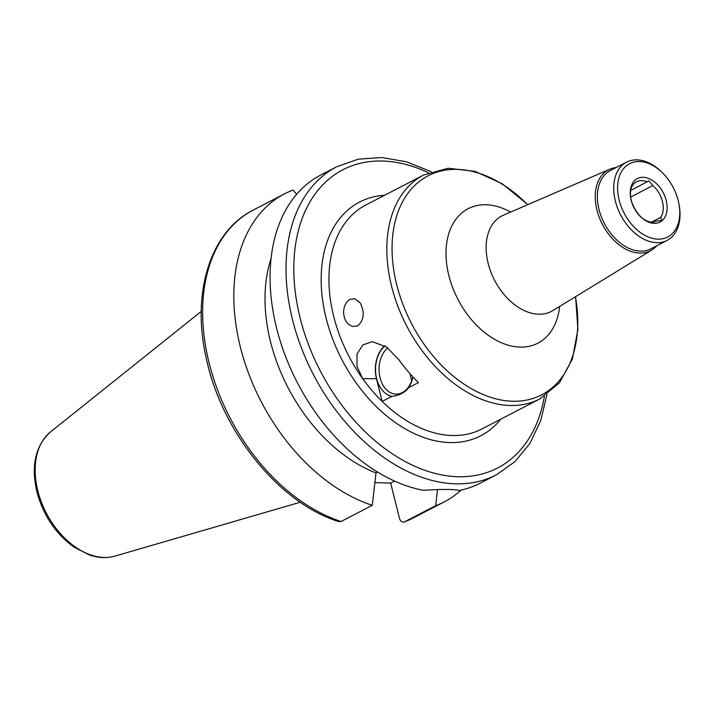 <?xml version="1.0" encoding="UTF-8"?>
<svg xmlns="http://www.w3.org/2000/svg" width="715" height="715" viewBox="0 0 715 715"><rect width="100%" height="100%" fill="white"/><g stroke="black" fill="none" stroke-linecap="round" stroke-linejoin="round"><path stroke-width="1.07" d="M651.606 222.061L660.794 217.289L661.697 220.497L656.71 220.98M630.666 190.521L648.889 180.841L652.822 185.551L630.63 197.063M656.978 220.846A22.031 14.774 62.6 0 1 656.844 220.917A22.031 14.774 62.6 0 1 650.078 221.918C642.579 220.381 636.484 213.83 631.792 202.265L630.818 198.296C630.085 193.229 630.424 189.386 631.828 186.758A22.031 14.774 62.6 0 1 636.547 181.807A22.031 14.774 62.6 0 1 647.209 181.941M660.794 217.289A22.031 14.774 62.6 0 0 652.822 185.551M631.157 200.227A24.507 16.436 62.6 0 0 652.384 223.196A24.507 16.436 62.6 0 0 667.059 205.759A24.507 16.436 62.6 0 0 649.247 178.723A24.507 16.436 62.6 0 0 631.157 200.227M616.205 167.542A45.59 30.575 62.6 0 0 609.859 169.178A45.59 30.575 62.6 0 0 596.962 210.067A45.59 30.575 62.6 0 0 651.803 250.009A45.59 30.575 62.6 0 0 656.799 245.763M662.787 173.137L661.92 172.261A44.062 29.556 62.6 0 0 626.572 162.162L610.252 170.626A44.062 29.556 62.6 0 0 599.054 209.549A44.062 29.556 62.6 0 0 650.838 248.847L667.158 240.383A44.062 29.556 62.6 0 0 679.25 205.67L679.036 204.454A41.309 27.706 62.6 0 0 662.787 173.137A41.309 27.706 62.6 0 0 628.422 164.361A41.309 27.706 62.6 0 0 619.154 200.155A41.309 27.706 62.6 0 0 656.915 239.096A41.309 27.706 62.6 0 0 679.036 204.454M626.572 162.162A44.062 29.556 62.6 0 0 615.374 201.085A44.062 29.556 62.6 0 0 667.158 240.383M357.715 325.897L352.718 326.487C346.793 324.44 343.745 319.391 343.575 311.338C344.103 305.573 346.274 301.569 350.091 299.344L354.81 298.691L360.101 302.758C364.927 312.303 364.132 320.016 357.715 325.897M387.727 347.91A24.784 17.339 -89.7 0 0 379.602 375.733A24.784 17.339 -89.7 0 0 396.226 394.126A24.784 17.339 -89.7 0 0 412.859 376.894M527.849 204.633L502.359 183.871L475.1 171.359L448.126 168.24L423.664 174.996L365.758 205.044A126.126 84.593 62.6 0 0 333.708 316.459A126.126 84.593 62.6 0 0 362.675 378.655A126.126 84.593 62.6 0 0 382.168 401.428L376.474 378.736L362.675 378.655L357.026 366.5L357.008 354.282L362.755 344.961L372.318 341.654L386.574 347.043L398.943 359.833A126.126 84.593 62.6 0 0 418.436 382.605L408.64 387.691A27.259 19.073 -89.7 0 0 412.895 376.93M408.64 387.691C405.074 392.499 399.515 395.386 391.963 396.342L382.168 401.428A126.126 84.593 62.6 0 0 481.946 428.946L539.861 398.899L559.461 382.793L572.438 358.939L577.899 329.445L575.602 296.654M384.911 345.908A27.259 19.073 -89.7 0 0 375.902 374.785A27.259 19.073 -89.7 0 0 391.963 396.342M410.213 373.972A24.784 17.339 -89.7 0 0 411.76 380.666M376.474 378.736A27.536 19.26 90.3 0 1 384.697 345.774M296.573 194.337L293.096 190.029A173.495 116.366 62.6 0 0 284.472 193.863A173.495 116.366 62.6 0 0 242.144 353.719A173.495 116.366 62.6 0 0 372.292 505.308L375.992 472.928L377.627 472.079M431.27 171.689L406.379 161.76L381.73 157.515L358.197 159.177L336.685 166.765L320.731 175.041A173.495 116.366 62.6 0 0 276.642 328.292A173.495 116.366 62.6 0 0 423.316 490.293C442.54 489.087 454.445 489.158 459.03 490.499A173.495 116.366 62.6 0 0 480.56 483.036L496.514 474.76L515.095 461.541L530.003 443.255L540.719 420.652L546.939 394.582M271.039 258.651A145.958 97.892 62.6 0 0 375.992 472.928M341.109 521.494A173.495 116.366 62.6 0 1 210.961 369.905A173.495 116.366 62.6 0 1 253.289 210.04C210.487 231.428 191.602 292.167 205.875 356.41C220.685 430.564 278.841 503.208 338.981 521.673L341.109 521.494L372.292 505.308M394.573 481.061L390.667 483.09L374.901 482.625M437.526 489.569L435.667 505.693L404.484 521.87C402.17 522.665 400.507 521.503 399.515 518.393L390.667 483.09M404.154 522.022L413.109 518.035A173.495 116.366 62.6 0 1 404.484 521.87L404.154 522.013M435.667 505.693A173.495 116.366 62.6 0 0 444.301 501.858A173.495 116.366 62.6 0 0 461.184 490.052M527.67 204.704A123.373 82.743 62.6 0 0 424.683 177.722A123.373 82.743 62.6 0 0 396.727 284.784A123.373 82.743 62.6 0 0 509.84 401.115A123.373 82.743 62.6 0 0 575.432 296.761M423.664 174.996A126.126 84.593 62.6 0 0 391.614 286.402A126.126 84.593 62.6 0 0 539.861 398.899M510.644 212.069A75.754 50.81 62.6 0 0 448.868 275.597A75.754 50.81 62.6 0 0 508.687 345.345A75.754 50.81 62.6 0 0 559.622 306.44M609.859 169.178L503.387 215.206A53.777 36.072 62.6 0 0 488.175 263.442A53.777 36.072 62.6 0 0 552.874 310.569L651.803 250.009M336.685 166.765A173.495 116.366 62.6 0 0 292.596 320.016A173.495 116.366 62.6 0 0 496.514 474.76M428.455 172.771A167.989 112.666 62.6 0 0 300.166 318.157A167.989 112.666 62.6 0 0 428.464 471.516A167.989 112.666 62.6 0 0 544.428 396.271M384.563 195.284A131.64 88.285 62.6 0 0 326.147 318.318A131.64 88.285 62.6 0 0 405.271 428.893A131.64 88.285 62.6 0 0 500.75 419.196M37.832 490.839A70.57 47.333 62.6 0 0 114.954 556.1C106.848 558.379 98.339 558.004 89.429 554.992L74.092 547.19C55.725 533.908 43.329 515.488 36.912 491.929C30.861 465.688 35.393 445.686 50.515 431.923A70.57 47.333 62.6 0 0 37.832 490.839M253.289 210.04L284.472 193.863M114.954 556.1L300.291 502.234M50.515 431.923L201.264 311.391M413.109 518.035L444.301 501.858"/></g></svg>
